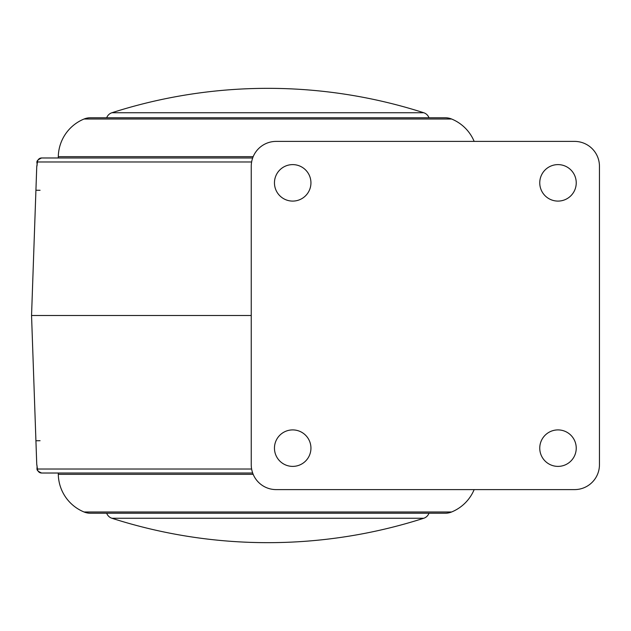 <?xml version="1.0" encoding="UTF-8"?>
<svg xmlns="http://www.w3.org/2000/svg" width="631" height="631" viewBox="0 0 631 631"><rect width="100%" height="100%" fill="white"/><g stroke="black" fill="none" stroke-linecap="round" stroke-linejoin="round"><path stroke-width="0.95" d="M251.248 315.5L31.55 315.5L36.748 166.6L37.466 161.978L251.619 161.978M292.697 201.092A18.236 18.236 0 0 0 310.941 182.848A18.236 18.236 0 0 0 292.697 164.612A18.236 18.236 0 0 0 274.461 182.848A18.236 18.236 0 0 0 292.697 201.092M292.697 466.388A18.236 18.236 0 0 0 310.941 448.152A18.236 18.236 0 0 0 292.697 429.908A18.236 18.236 0 0 0 274.461 448.152A18.236 18.236 0 0 0 292.697 466.388M558.001 466.388A18.236 18.236 0 0 0 576.237 448.152A18.236 18.236 0 0 0 558.001 429.908A18.236 18.236 0 0 0 539.757 448.152A18.236 18.236 0 0 0 558.001 466.388M558.001 201.092A18.236 18.236 0 0 0 576.237 182.848A18.236 18.236 0 0 0 558.001 164.612A18.236 18.236 0 0 0 539.757 182.848A18.236 18.236 0 0 0 558.001 201.092M474.157 489.601A41.449 41.449 -0 0 1 451.591 511.993A16.58 16.58 -0 0 1 445.32 513.232L90.343 513.232A16.58 16.58 0 0 1 84.073 511.993A41.449 41.449 0 0 1 58.304 474.346L253.181 474.346M253.181 156.654L58.304 156.654A41.449 41.449 0 0 1 84.073 119.007A16.58 16.58 180 0 1 90.343 117.768L445.32 117.768A16.58 16.58 180 0 1 451.591 119.007A41.449 41.449 -0 0 1 474.157 141.399M106.686 117.768A8.29 8.29 0 0 1 111.932 112.736L423.724 112.736A8.29 8.29 -0 0 1 428.977 117.768M428.977 513.232A8.29 8.29 -0 0 1 423.724 518.264L111.932 518.264A8.29 8.29 0 0 1 106.686 513.232M111.932 518.264L423.724 518.264A510.25 510.25 0 0 1 111.932 518.264M423.724 112.736L111.932 112.736A510.25 510.25 0 0 1 423.724 112.736M36.748 464.4C38.01 469.251 34.587 469.819 41.599 473.021A4.149 4.133 -90 0 1 37.466 469.022L36.748 464.4L31.55 315.5M41.599 473.021L252.668 473.021M252.668 157.979L41.599 157.979C33.956 161.504 38.31 162.341 36.748 166.6M251.248 166.268A24.869 24.869 0 0 1 276.118 141.399L574.581 141.399A24.869 24.869 0 0 1 599.45 166.268L599.45 464.731A24.869 24.869 0 0 1 574.581 489.601L276.118 489.601A24.869 24.869 0 0 1 251.248 464.731L251.248 166.268M451.591 511.993L84.073 511.993M84.073 119.007L451.591 119.007M40.068 190.278L35.928 190.239M40.068 440.722L35.928 440.761M37.466 161.978A4.149 4.133 -90 0 1 41.599 157.979M251.619 469.022L37.466 469.022M58.304 156.654L58.281 157.979M58.304 474.346L58.281 473.021"/></g></svg>
